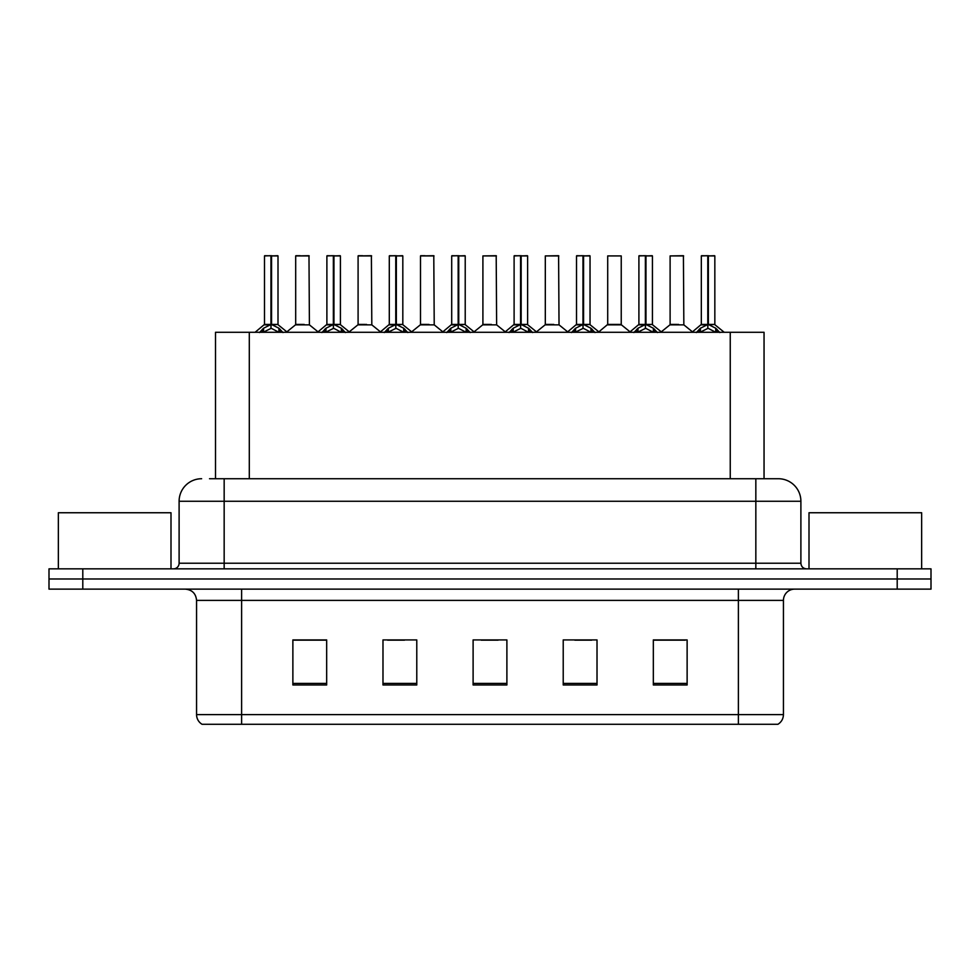 <?xml version="1.0" encoding="UTF-8"?>
<svg xmlns="http://www.w3.org/2000/svg" width="980" height="980" viewBox="0 0 980 980"><rect width="100%" height="100%" fill="white"/><g stroke="black" fill="none" stroke-linecap="round" stroke-linejoin="round"><path stroke-width="1.47" d="M215.502 478.73L215.502 332.293L764.045 332.293L764.045 478.73M783.437 714.616C783.302 718.806 781.464 722.039 777.924 724.293L738.381 724.293L738.381 714.616L783.437 714.616L783.437 600.385A11.27 11.27 0 0 1 794.707 589.127M738.381 724.293L202.076 724.293A11.27 11.27 0 0 1 196.564 714.616L196.564 600.385C195.902 593.549 192.141 589.801 185.293 589.127M82.798 568.853L931 568.853L931 578.984L49 578.984L49 589.127L82.798 589.127L82.798 578.984L49 578.984L49 568.853L82.798 568.853L82.798 578.984L931 578.984L931 589.127L82.798 589.127M687.127 684.983L687.127 639.928L653.329 639.928L653.329 684.983L687.127 684.983M597.016 684.983L597.016 639.928L563.218 639.928L563.218 684.983L597.016 684.983M326.671 684.983L326.671 639.928L292.873 639.928L292.873 684.983L326.671 684.983M416.782 684.983L416.782 639.928L382.984 639.928L382.984 684.983L416.782 684.983M506.893 684.983L506.893 639.928L473.107 639.928L473.107 684.983L506.893 684.983M717.887 724.293L262.113 724.293M653.329 640.161L685.326 640.161M668.433 640.161L654.126 640.161M387.602 640.161L404.507 640.161M325.201 640.161L310.893 640.161M294 640.161L326.671 640.161M574.819 640.161L591.712 640.161M481.217 640.161L498.11 640.161M210.039 478.73L770.476 478.73M209.524 478.73L224.163 478.73L224.163 501.27L179.107 501.27L179.107 563.218A5.635 5.635 0 0 1 173.472 568.853M201.635 478.73A22.528 22.528 0 0 0 179.107 501.27M778.365 478.73A22.528 22.528 0 0 1 800.893 501.27L755.837 501.27L755.837 478.73L778.022 478.73M800.893 501.27L800.893 563.218C801.236 566.636 803.11 568.523 806.528 568.853M259.467 332.563L263.571 328.239L270.946 324.502L270.946 328.435L271.154 323.29L271.546 324.502L278.92 328.239L283.024 332.563M264.49 255.927L270.958 255.707L264.49 255.927L264.49 324.417L270.946 324.502M278.002 255.927L271.546 255.927L271.546 324.417L278.002 324.417L278.002 255.927L264.71 255.707M271.546 255.927L277.781 255.707M270.946 255.927L270.946 324.417L264.49 324.417L255.094 332.293M271.534 255.707L271.546 324.502M278.92 332.318L271.546 328.435M270.946 328.435L264.661 331.546M270.958 255.707L270.946 324.417M271.154 255.707L268.998 255.707M304.155 324.417L295.482 324.858L309.411 324.858L308.982 255.707L295.691 255.927L295.691 324.417L302.747 324.417M300.199 255.707L295.911 255.707M321.881 332.563L325.973 328.239L333.359 324.502L333.359 328.435L333.555 323.29L333.947 324.502L341.322 328.239L345.426 332.563M326.891 255.927L333.372 255.707L326.891 255.927L326.891 324.417L333.359 324.502M340.415 255.927L333.947 255.927L333.947 324.417L340.415 324.417L340.415 255.927L327.112 255.707M333.947 255.927L340.183 255.707M333.359 255.927L333.359 324.417L326.891 324.417L317.496 332.293M333.935 255.707L333.947 324.502M341.322 332.318L333.947 328.435M333.359 328.435L327.063 331.546M333.372 255.707L333.359 324.417M333.555 255.707L331.399 255.707M384.283 332.563L388.374 328.239L395.761 324.502L395.761 328.435L395.957 323.29L396.349 324.502L403.736 328.239L407.827 332.563M389.293 255.927L395.773 255.707L389.293 255.927L389.293 324.417L395.761 324.502M402.817 255.927L396.349 255.927L396.349 324.417L402.817 324.417L402.817 255.927L389.526 255.707M396.349 255.927L402.584 255.707M395.761 255.927L395.761 324.417L389.305 324.417L379.909 332.293M396.337 255.707L396.349 324.502M403.736 332.318L396.349 328.435M395.761 328.435L389.464 331.546M395.773 255.707L395.761 324.417M395.957 255.707L393.801 255.707M446.684 332.563L450.788 328.239L458.162 324.502L458.162 328.435L458.358 323.29L458.75 324.502L466.137 328.239L470.229 332.563M451.707 255.927L458.175 255.707L451.707 255.927L451.707 324.417L458.162 324.502M465.218 255.927L458.75 255.927L458.75 324.417L465.218 324.417L465.218 255.927L451.927 255.707M458.75 255.927L464.998 255.707M458.162 255.927L458.162 324.417L451.707 324.417L442.311 332.293M458.75 255.707L458.75 324.502M466.137 332.318L458.75 328.435M458.162 328.435L451.866 331.546M458.175 255.707L458.162 324.417M458.358 255.707L456.202 255.707M509.086 332.563L513.189 328.239L520.564 324.502L520.564 328.435L520.772 323.29L521.164 324.502L528.538 328.239L532.642 332.563M514.108 255.927L520.576 255.707L514.108 255.927L514.108 324.417L520.564 324.502M527.62 255.927L521.164 255.927L521.164 324.417L527.62 324.417L527.62 255.927L514.329 255.707M521.164 255.927L527.399 255.707M520.564 255.927L520.564 324.417L514.108 324.417L504.712 332.293M521.152 255.707L521.164 324.502M528.538 332.318L521.164 328.435M520.564 328.435L514.279 331.546M520.576 255.707L520.564 324.417M520.772 255.707L518.616 255.707M366.557 324.417L357.884 324.858L371.812 324.858L371.383 255.707L358.092 255.927L358.092 324.417L365.148 324.417M362.6 255.707L358.325 255.707M428.958 324.417L420.298 324.858L434.226 324.858L433.785 255.707L420.494 255.927L420.494 324.417L427.55 324.417M425.002 255.707L420.726 255.707M491.372 324.417L482.699 324.858L496.627 324.858L496.199 255.707L482.907 255.927L482.907 324.417L489.951 324.417M170.998 568.853L170.998 512.748L58.347 512.748L58.347 568.853M921.653 568.853L921.653 512.748L809.002 512.748L809.002 568.853M571.499 332.563L575.591 328.239L582.977 324.502L582.977 328.435L583.173 323.29L583.566 324.502L590.94 328.239L595.044 332.563M576.51 255.927L582.99 255.707L576.51 255.927L576.51 324.417L582.977 324.502M590.034 255.927L583.566 255.927L583.566 324.417L590.034 324.417L590.034 255.927L576.73 255.707M583.566 255.927L589.801 255.707M582.977 255.927L582.977 324.417L576.51 324.417L567.114 332.293M583.553 255.707L583.566 324.502M590.94 332.318L583.566 328.435M582.977 328.435L576.681 331.546M582.99 255.707L582.977 324.417M583.173 255.707L581.018 255.707M633.901 332.563L637.992 328.239L645.379 324.502L645.379 328.435L645.575 323.29L645.967 324.502L653.354 328.239L657.445 332.563M638.911 255.927L645.391 255.707L638.911 255.927L638.911 324.417L645.379 324.502M652.435 255.927L645.967 255.927L645.967 324.417L652.435 324.417L652.435 255.927L639.144 255.707M645.967 255.927L652.202 255.707M645.379 255.927L645.379 324.417L638.923 324.417L629.528 332.293M645.955 255.707L645.967 324.502M653.354 332.318L645.967 328.435M645.379 328.435L639.083 331.546M645.391 255.707L645.379 324.417M645.575 255.707L643.419 255.707M696.302 332.563L700.406 328.239L707.781 324.502L707.781 328.435L707.977 323.29L708.369 324.502L715.755 328.239L719.847 332.563M701.325 255.927L707.793 255.707L701.325 255.927L701.325 324.417L707.781 324.502M714.837 255.927L708.369 255.927L708.369 324.417L714.837 324.417L714.837 255.927L701.545 255.707M708.369 255.927L714.616 255.707M707.781 255.927L707.781 324.417L701.325 324.417L691.929 332.293M708.369 255.707L708.369 324.502M715.755 332.318L708.369 328.435M707.781 328.435L701.496 331.546M707.793 255.707L707.781 324.417M707.977 255.707L705.821 255.707M553.774 324.417L545.101 324.858L559.029 324.858L558.6 255.707L545.309 255.927L545.309 324.417L552.365 324.417M621.234 255.927L607.71 255.927L607.71 324.417L621.234 324.417L621.234 255.927L607.71 255.927M616.175 324.417L614.766 324.417M614.178 324.417L607.71 324.417L598.866 331.853M678.577 324.417L669.916 324.858L683.844 324.858L683.415 255.707L670.112 255.927L670.112 324.417L677.168 324.417M249.3 478.73L249.3 332.293M730.247 478.73L730.247 332.293M738.381 589.127L738.381 600.385L196.564 600.385M783.437 600.385L738.381 600.385L738.381 714.616L241.619 714.616L241.619 724.293M196.564 714.616L241.619 714.616L241.619 589.127M897.202 589.127L897.202 568.853M506.893 683.415L473.107 683.415M416.782 683.415L382.984 683.415M326.671 683.415L292.873 683.415M597.016 683.415L563.218 683.415M687.127 683.415L653.329 683.415M224.163 568.853L224.163 563.218L800.893 563.218M179.107 563.218L224.163 563.218L224.163 501.27L755.837 501.27L755.837 568.853M270.211 324.858L264.282 324.858M271.546 324.417L278.002 324.417L272.281 324.858M278.92 328.239L278.92 332.293M280.108 329.255L280.108 332.293M262.383 329.255L262.383 332.293M263.571 328.239L263.571 332.293M309.202 255.927L295.691 255.927M332.612 324.858L326.683 324.858M333.947 324.417L340.403 324.417L334.682 324.858M341.322 328.239L341.322 332.293M342.51 329.255L342.51 332.293M324.784 329.255L324.784 332.293M325.973 328.239L325.973 332.293M395.014 324.858L389.097 324.858M396.349 324.417L402.805 324.417L397.096 324.858M403.736 328.239L403.736 332.293M404.912 329.255L404.912 332.293M387.198 329.255L387.198 332.293M388.374 328.239L388.374 332.293M457.427 324.858L451.498 324.858M458.75 324.417L465.218 324.417L459.498 324.858M466.137 328.239L466.137 332.293M467.325 329.255L467.325 332.293M449.6 329.255L449.6 332.293M450.788 328.239L450.788 332.293M519.829 324.858L513.9 324.858M521.164 324.417L527.62 324.417L521.899 324.858M528.538 328.239L528.538 332.293M529.727 329.255L529.727 332.293M512.001 329.255L512.001 332.293M513.189 328.239L513.189 332.293M371.616 255.927L358.092 255.927M434.018 255.927L420.494 255.927M496.419 255.927L482.907 255.927M582.23 324.858L576.301 324.858M583.566 324.417L590.021 324.417L584.301 324.858M590.94 328.239L590.94 332.293M592.128 329.255L592.128 332.293M574.403 329.255L574.403 332.293M575.591 328.239L575.591 332.293M644.632 324.858L638.715 324.858M645.967 324.417L652.435 324.417L646.714 324.858M653.354 328.239L653.354 332.293M654.53 329.255L654.53 332.293M636.816 329.255L636.816 332.293M637.992 328.239L637.992 332.293M707.045 324.858L701.117 324.858M708.369 324.417L714.837 324.417L709.116 324.858M715.755 328.239L715.755 332.293M716.944 329.255L716.944 332.293M699.218 329.255L699.218 332.293M700.406 328.239L700.406 332.293M558.821 255.927L545.309 255.927M614.472 324.417L621.43 324.858L607.502 324.858M683.636 255.927L670.112 255.927M278.21 324.858L287.397 332.293M295.482 324.858L286.846 331.853M309.411 324.858L318.047 331.853M340.611 324.858L349.799 332.293M403.025 324.858L412.2 332.293M465.427 324.858L474.614 332.293M527.828 324.858L537.016 332.293M357.884 324.858L349.248 331.853M371.812 324.858L380.448 331.853M420.298 324.858L411.661 331.853M434.226 324.858L442.862 331.853M482.699 324.858L474.063 331.853M496.627 324.858L505.264 331.853M590.23 324.858L599.417 332.293M652.643 324.858L661.819 332.293M715.045 324.858L724.232 332.293M545.101 324.858L536.464 331.853M559.029 324.858L567.665 331.853M621.43 324.858L630.067 331.853M669.916 324.858L661.28 331.853M683.844 324.858L692.48 331.853"/></g></svg>
